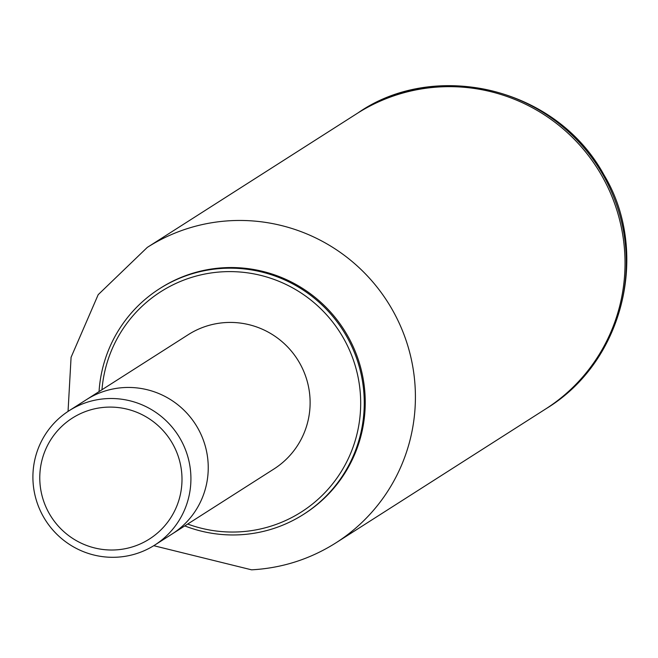 <?xml version="1.0" encoding="UTF-8"?>
<svg xmlns="http://www.w3.org/2000/svg" width="658" height="658" viewBox="0 0 658 658"><rect width="100%" height="100%" fill="white"/><g stroke="black" fill="none" stroke-linecap="round" stroke-linejoin="round"><path stroke-width="0.99" d="M99.045 391.609A133.837 132.291 57.5 0 1 159.507 288.747A133.837 132.291 57.5 0 1 343.024 330.39A133.837 132.291 57.5 0 1 303.527 514.383A133.837 132.291 57.5 0 1 239.66 534.79A133.837 132.291 57.5 0 1 184.775 525.915M101.965 389.742A130.654 129.141 57.5 0 1 235.564 271.738A130.654 129.141 57.5 0 1 360.674 401.446A130.654 129.141 57.5 0 1 239.06 531.878A130.654 129.141 57.5 0 1 187.686 524.048M159.507 288.747L160.486 288.122A133.837 132.291 57.5 0 1 344.011 329.765A133.837 132.291 57.5 0 1 304.506 513.758L303.527 514.383M153.766 545.696L251.578 569.828C282.027 568.142 310.124 559.16 335.876 542.883A175.267 173.235 57.5 0 0 387.611 301.932A175.267 173.235 57.5 0 0 147.285 247.408L356.907 113.604A175.267 173.235 57.5 0 1 597.234 168.135A175.267 173.235 57.5 0 1 545.498 409.079L546.765 408.281A175.267 173.235 57.5 0 0 598.492 167.329A175.267 173.235 57.5 0 0 358.166 112.798C433.137 60.446 555.196 85.244 604.134 175.168C649.586 250.723 624.837 360.535 546.765 408.281M69.049 410.756L86.362 399.702A79.667 78.746 57.5 0 1 195.607 424.484A79.667 78.746 57.5 0 1 172.092 534.008L273.967 468.981A79.667 78.746 57.5 0 0 297.482 359.457A79.667 78.746 57.5 0 0 188.246 334.675L86.362 399.702A79.667 78.746 57.5 0 1 195.607 424.484A79.667 78.746 57.5 0 1 172.092 534.008L154.77 545.063A79.667 78.746 -122.5 0 0 178.285 435.538A79.667 78.746 -122.5 0 0 69.049 410.756A79.667 78.746 -122.5 0 0 70.209 544.898A79.667 78.746 -122.5 0 0 154.77 545.063M73.359 538.853A71.697 70.867 57.5 0 1 77.348 415.19A71.697 70.867 57.5 0 1 181.962 481.631A71.697 70.867 57.5 0 1 73.359 538.853M358.166 112.798L356.907 113.604A175.267 173.235 57.5 0 1 597.234 168.135A175.267 173.235 57.5 0 1 545.498 409.079L335.876 542.883M147.285 247.408L98.19 294.677L71.08 357.294L68.045 411.406"/></g></svg>
